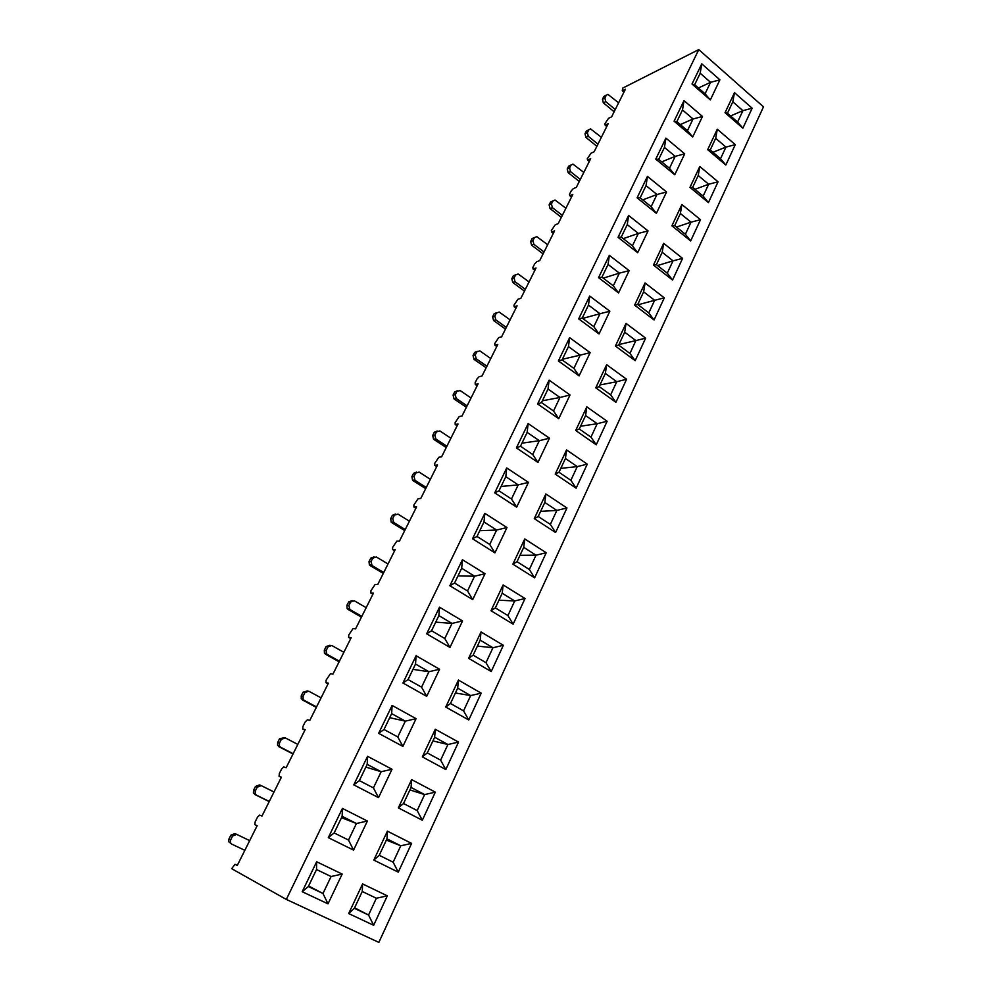 <?xml version="1.0" encoding="UTF-8"?>
<svg xmlns="http://www.w3.org/2000/svg" width="992" height="992" viewBox="0 0 992 992"><rect width="100%" height="100%" fill="white"/><g stroke="black" fill="none" stroke-linecap="round" stroke-linejoin="round"><path stroke-width="1.49" d="M698.765 49.6L763.48 106.851L378.857 942.4L286.316 899.422L698.765 49.6L622.691 88.114L622.282 90.818L625.406 89.243L611.605 116.833L608.518 118.321L604.736 123.95L605.108 125.128L608.195 123.653L594.146 151.764L591.071 153.152L587.264 158.832L587.599 160.084L590.662 158.72L576.34 187.364L573.302 188.641L571.156 190.985L569.458 194.382L569.768 195.709L572.793 194.444L558.198 223.646L555.198 224.812L551.316 230.603L551.589 232.016L554.59 230.863L539.71 260.623L536.734 261.677L534.589 264.008L532.828 267.53L533.064 269.018L536.027 267.989L520.85 298.332L517.923 299.262L513.968 305.164L514.178 306.751L517.092 305.846L501.617 336.796L498.728 337.59L494.735 343.554L494.909 345.228L497.798 344.447L482.013 376.018L479.161 376.675L476.991 378.969L475.131 382.701L475.267 384.462L478.107 383.83L461.999 416.032L459.197 416.553L455.117 422.642L455.216 424.502L458.019 423.993L441.589 456.853L438.824 457.238L434.707 463.376L434.769 465.347L437.522 464.988L420.757 498.517L418.041 498.753L413.887 504.965L413.9 507.036L416.603 506.825L399.478 541.062L396.825 541.136L392.621 547.41L392.596 549.58L395.238 549.531L377.766 584.486L375.162 584.4L370.921 590.736L370.847 593.03L373.438 593.142L355.595 628.841L353.04 628.581L348.75 634.979L348.626 637.385L351.168 637.682L332.94 674.138L330.448 673.704L326.108 680.177L325.946 682.707L328.414 683.178L309.789 720.428L307.371 719.808L305.189 721.94L302.982 726.355L302.758 729.008L305.176 729.653L286.142 767.734L283.774 766.915L281.604 769.023L279.347 773.524L279.074 776.314L281.418 777.158L261.962 816.081L259.668 815.064L257.498 817.148L255.192 821.748L254.87 824.674L257.114 825.766M398.276 872.154L373.81 860.089L387.401 831.16L411.593 843.398L398.276 872.154L393.142 862.184L400.768 845.804L386.372 840.088M708.424 202.604L689.973 187.364L699.782 166.495L718.059 181.809L708.424 202.604L703.142 196.106L708.66 184.252L694.933 189.323M635.19 360.691L615.4 346.047L626.039 323.392L645.643 338.136L635.19 360.691L629.92 353.45L635.897 340.591L618.909 344.546M725.822 165.032L707.68 149.668L717.303 129.208L735.27 144.646L725.822 165.032L720.539 158.72L725.958 147.089L712.95 152.284M445.805 769.544L422.319 756.871L435.29 729.269L458.527 742.09L445.805 769.544L440.634 760.157L447.913 744.508L432.909 740.912M513.137 624.179L491.003 610.725L503.118 584.933L525.028 598.511L513.137 624.179L507.916 615.586L514.724 600.954L498.939 600.21M373.662 925.288L348.676 913.558L362.601 883.922L387.302 895.838L373.662 925.288L368.553 915.021L354.603 907.804M422.319 820.248L398.35 807.872L411.63 779.625L435.327 792.149L422.319 820.248L417.161 810.576L424.613 794.58L409.907 789.942M534.601 577.852L512.876 564.175L524.731 538.941L546.232 552.742L534.601 577.852L529.356 569.495L536.015 555.198L520.006 555.322M491.201 671.547L468.621 658.341L481.021 631.966L503.353 645.308L491.201 671.547L485.993 662.693L492.95 647.739L477.412 646.09M742.884 128.204L725.053 112.716L734.477 92.665L752.147 108.215L742.884 128.204L737.602 122.053L742.909 110.658L730.558 115.94M468.757 719.981L445.73 707.048L458.416 680.066L481.194 693.148L468.757 719.981L463.562 710.867L470.679 695.578L455.402 692.974M654.063 319.945L634.62 305.139L645.048 282.943L664.305 297.848L654.063 319.945L648.78 312.902L654.646 300.303L638.129 304.767M615.92 402.293L595.758 387.81L606.633 364.684L626.597 379.254L615.92 402.293L610.65 394.841L616.764 381.709L599.937 384.97M690.668 240.932L671.894 225.816L681.901 204.526L700.501 219.703L690.668 240.932L685.385 234.261L691.015 222.158L676.482 227.081M555.594 532.53L534.279 518.63L545.873 493.954L566.965 507.966L555.594 532.53L550.349 524.421L556.859 510.421L540.615 511.376M672.551 280.042L653.455 265.075L663.66 243.338L682.583 258.379L672.551 280.042L667.269 273.184L673.022 260.834L657.56 265.558M596.242 444.788L575.707 430.491L586.818 406.856L607.141 421.253L596.242 444.788L590.972 437.112L597.209 423.708L580.58 426.238M576.129 488.188L555.222 474.077L566.568 449.934L587.264 464.144L576.129 488.188L570.871 480.302L577.257 466.6L560.802 468.36M402.888 746.406L378.646 733.336L392.113 705.436L416.07 718.667L402.888 746.406L397.78 736.944L405.331 721.147L389.682 717.687M353.561 850.107L328.302 837.657L342.414 808.406L367.387 821.041L353.561 850.107L348.502 840.063L356.426 823.509L341.508 817.681M599.044 333.944L578.683 318.866L589.694 296.05L609.857 311.215L599.044 333.944L593.811 326.678L599.999 313.72L582.688 318.42M516.671 507.148L494.723 492.838L506.726 467.951L528.451 482.372L516.671 507.148L511.475 499.001L518.221 484.877L501.084 486.464M472.7 599.614L449.872 585.751L462.433 559.724L485.014 573.711L472.7 599.614L467.53 590.972L474.573 576.216L457.994 575.918M328.005 903.848L302.2 891.721L316.659 861.763L342.166 874.064L328.005 903.848L322.983 893.494L308.586 885.992M637.67 252.712L618.028 237.324L628.593 215.45L648.049 230.913L637.67 252.712L632.425 245.842L638.364 233.418L623.236 238.638M426.696 696.347L402.938 682.992L416.094 655.749L439.58 669.24L426.696 696.347L421.563 687.171L428.941 671.733L412.97 669.364M674.746 174.778L655.774 159.117L665.917 138.111L684.691 153.847L674.746 174.778L669.488 168.28L675.192 156.352L661.738 161.87M710.334 99.932L692.019 84.035L701.753 63.86L719.894 79.831L710.334 99.932L705.076 93.794L710.557 82.324L698.43 88.003M494.934 552.866L472.552 538.768L484.828 513.323L506.974 527.546L494.934 552.866L489.738 544.472L496.632 530.038L479.781 530.708M449.959 647.429L426.672 633.814L439.53 607.191L462.557 620.942L449.959 647.429L444.8 638.526L452.017 623.422L435.724 622.12M656.394 213.342L637.1 197.817L647.441 176.378L666.55 191.989L656.394 213.342L651.149 206.671L656.964 194.494L642.729 199.888M618.562 292.9L598.56 277.661L609.348 255.328L629.151 270.642L618.562 292.9L613.316 285.832L619.38 273.147L603.248 278.144M537.937 462.433L516.398 447.9L528.153 423.559L549.469 438.191L537.937 462.433L532.729 454.51L539.326 440.696L521.953 443.176M378.51 797.642L353.772 784.87L367.561 756.313L392.014 769.246L378.51 797.642L373.426 787.896L381.164 771.726L365.874 767.114M579.105 375.856L558.372 360.952L569.619 337.64L590.153 352.644L579.105 375.856L573.884 368.379L580.196 355.148L562.377 359.278M558.744 418.674L537.614 403.955L549.109 380.134L570.028 394.965L558.744 418.674L553.524 410.986L559.984 397.47L542.376 400.78M692.714 136.983L674.076 121.185L684.009 100.614L702.472 116.473L692.714 136.983L687.456 130.659L693.048 118.966L680.289 124.583M237.324 865.359L235.03 864.292L237.249 865.508L257.139 825.728L254.87 824.674M235.03 864.292L231.682 868.694L286.316 899.422M622.282 90.818L623.931 92.194M605.108 125.128L606.769 126.505M719.894 79.831L710.557 82.324L700.191 73.247L694.648 84.729L705.076 93.794M752.147 108.215L742.909 110.658L732.815 101.816L727.458 113.237L737.602 122.053M618.624 102.796L607.836 94.327L606.224 95.306L604.86 98.01L605.74 101.618L603.334 102.821L602.466 99.212L604.86 98.01M615.251 109.542L605.74 101.618M614.135 111.774L603.334 102.821M606.224 95.306L603.818 96.522L602.466 99.212M603.818 96.522L606.36 95.071M702.472 116.473L693.048 118.966L682.496 109.951L676.854 121.669L687.456 130.659M684.691 153.847L675.192 156.352L664.454 147.399L658.7 159.352L669.488 168.28M666.55 191.989L656.964 194.494L646.04 185.616L640.162 197.817L651.149 206.671M648.049 230.913L638.364 233.418L627.254 224.626L621.252 237.076L632.425 245.842M629.151 270.642L619.38 273.147L608.071 264.442L601.946 277.152L613.316 285.832M609.857 311.215L599.999 313.72L588.479 305.102L582.217 318.085L593.811 326.678M590.153 352.644L580.196 355.148L568.466 346.617L562.08 359.885L573.884 368.379M570.028 394.965L559.984 397.47L548.03 389.038L541.508 402.591L553.524 410.986M549.469 438.191L539.326 440.696L527.149 432.388L520.478 446.226L532.729 454.51M528.451 482.372L518.221 484.877L505.808 476.681L498.988 490.829L511.475 499.001M506.974 527.546L496.632 530.038L483.984 521.966L477.016 536.436L489.738 544.472M485.014 573.711L474.573 576.216L461.677 568.267L454.547 583.06L467.53 590.972M462.557 620.942L452.017 623.422L438.861 615.623L431.57 630.751L444.8 638.526M439.58 669.24L428.941 671.733L415.524 664.057L408.059 679.557L421.563 687.171M416.07 718.667L405.331 721.147L391.642 713.632L384.003 729.492L397.78 736.944M392.014 769.246L381.164 771.726L367.189 764.373L359.364 780.605L373.426 787.896M367.387 821.041L356.426 823.509L342.153 816.329L334.155 832.945L348.502 840.063M331.08 876.519L316.522 869.538L308.314 886.563L322.983 893.494L331.08 876.519L342.166 874.064M735.27 144.646L725.958 147.089L715.678 138.322L710.222 149.966L720.539 158.72M718.059 181.809L708.66 184.252L698.219 175.547L692.639 187.426L703.142 196.106M700.501 219.703L691.015 222.158L680.388 213.528L674.709 225.643L685.385 234.261M682.583 258.379L673.022 260.834L662.21 252.278L656.406 264.653L667.269 273.184M664.305 297.848L654.646 300.303L643.647 291.834L637.72 304.457L648.78 312.902M645.643 338.136L635.897 340.591L624.7 332.208L618.648 345.092L629.92 353.45M626.597 379.254L616.764 381.709L605.356 373.426L599.18 386.595L610.65 394.841M607.141 421.253L597.209 423.708L585.602 415.524L579.291 428.966L590.972 437.112M587.264 464.144L577.257 466.6L565.428 458.527L558.98 472.254L570.871 480.302M566.965 507.966L556.859 510.421L544.806 502.46L538.222 516.485L550.349 524.421M546.232 552.742L536.015 555.198L523.739 547.348L517.006 561.695L529.356 569.495M525.028 598.511L514.724 600.954L502.212 593.241L495.33 607.91L507.916 615.586M503.353 645.308L492.95 647.739L480.19 640.162L473.147 655.154L485.993 662.693M481.194 693.148L470.679 695.578L457.672 688.15L450.48 703.489L463.562 710.867M458.527 742.09L447.913 744.508L434.645 737.23L427.279 752.928L440.634 760.157M435.327 792.149L424.613 794.58L411.072 787.45L403.533 803.52L417.161 810.576M411.593 843.398L400.768 845.804L386.954 838.86L379.242 855.302L393.142 862.184M376.365 898.244L362.254 891.486L354.355 908.312L368.553 915.021L376.365 898.244L387.302 895.838M601.375 137.293L590.538 128.886L588.777 129.89L587.388 132.643L588.281 136.288L585.9 137.404L585.007 133.784L587.388 132.643M597.953 144.15L588.281 136.288M596.874 146.295L585.9 137.404M588.777 129.89L586.396 131.031L585.007 133.784M586.396 131.031L588.901 129.667M583.817 172.422L572.93 164.114L570.995 165.143L569.582 167.946L570.487 171.616L568.131 172.645L567.226 168.987L569.582 167.946M580.308 179.416L570.487 171.616M579.291 181.474L568.131 172.645M570.995 165.143L568.639 166.197L567.226 168.987M568.639 166.197L571.119 164.932M565.911 208.233L555.012 200.012L552.879 201.066L551.44 203.918L552.346 207.613L550.027 208.568L549.109 204.885L551.44 203.918M562.34 215.363L552.346 207.613M561.36 217.322L550.027 208.568M552.879 201.066L550.548 202.033L549.109 204.885M550.548 202.033L552.99 200.855M547.658 244.726L536.746 236.629L534.403 237.671L532.94 240.585L533.87 244.305L531.576 245.173L530.646 241.453L532.94 240.585M544.025 251.993L533.87 244.305M543.095 253.853L531.576 245.173M534.403 237.671L532.109 238.551L530.646 241.453M532.109 238.551L534.514 237.485M529.058 281.926L518.134 273.966L515.58 274.995L514.079 277.971L515.022 281.716L512.752 282.484L511.822 278.752L514.079 277.971M525.351 289.329L515.022 281.716M524.47 291.09L512.752 282.484M515.58 274.995L513.31 275.788L511.822 278.752M513.31 275.788L515.753 274.71M510.099 319.846L499.174 312.046L496.384 313.063L494.859 316.088L495.802 319.87L493.57 320.54L492.615 316.77L494.859 316.088M506.317 327.41L495.802 319.87M505.486 329.059L493.57 320.54M496.384 313.063L494.14 313.745L492.615 316.77M494.14 313.745L496.657 312.629M490.755 358.534L479.843 350.895L476.805 351.875L475.242 354.962L476.21 358.782L474.002 359.34L473.035 355.545L475.242 354.962M486.898 366.234L476.21 358.782M486.13 367.772L474.002 359.34M476.805 351.875L474.598 352.47L473.035 355.545M474.598 352.47L477.202 351.304M471.026 397.978L460.114 390.55L456.828 391.48L455.241 394.63L456.221 398.462L454.051 398.933L453.071 395.101L455.241 394.63M467.096 405.84L456.221 398.462M466.389 407.266L454.051 398.933M456.828 391.48L454.658 391.952L453.071 395.101M454.658 391.952L457.362 390.761M450.901 438.228L439.865 430.925L436.455 431.88L434.831 435.091L435.823 438.96L433.541 439.208L432.698 435.451L434.831 435.091M446.896 446.239L435.823 438.96M446.239 447.553L433.69 439.307M436.455 431.88L434.31 432.252L432.698 435.451M434.31 432.252L437.15 431.012M430.367 479.297L419.132 472.08L415.648 473.11L413.999 476.383L415.003 480.289L412.573 480.277L411.903 476.631L413.999 476.383M426.275 487.481L415.003 480.289M425.692 488.647L412.908 480.525M415.648 473.11L413.552 473.358L411.903 476.631M413.552 473.358L416.528 472.093M409.411 521.209L397.978 514.092L394.432 515.183L392.733 518.531L393.762 522.474L391.195 522.176L390.687 518.667L392.733 518.531M405.232 529.554L393.762 522.474M404.711 530.596L391.704 522.586M394.432 515.183L392.373 515.319L390.687 518.667M392.373 515.319L395.51 514.03M388.021 563.989L376.377 556.983L372.756 558.149L371.033 561.571L372.074 565.539L369.396 564.956L369.024 561.571L371.033 561.571M383.755 572.52L372.074 565.539M383.296 573.426L370.053 565.527M372.756 558.149L370.748 558.161L369.024 561.571M370.748 558.161L374.071 556.859M366.172 607.674L354.318 600.78L350.622 602.02L348.862 605.517L349.916 609.51L347.138 608.642L346.902 605.38L348.862 605.517M361.82 616.379L349.916 609.51M361.435 617.148L347.956 609.373M350.622 602.02L348.663 601.896L346.902 605.38M348.663 601.896L352.197 600.594M343.864 652.29L331.787 645.507L328.03 646.821L326.232 650.392L326.356 653.53L327.298 654.422L324.434 653.257L324.31 650.132L326.232 650.392M339.413 661.18L327.298 654.422M339.115 661.788L325.376 654.15M328.03 646.821L326.108 646.573L324.31 650.132M326.108 646.573L329.914 645.259M321.086 697.847L308.772 691.201L304.941 692.602L303.093 696.248L303.118 699.261L304.184 700.315L301.258 698.839L301.233 695.838L303.093 696.248M316.535 706.936L304.184 700.315M316.312 707.395L302.312 699.893M304.941 692.602L303.068 692.205L301.233 695.838M303.068 692.205L307.334 690.903M297.798 744.409L285.262 737.887L281.344 739.375L279.459 743.095L279.397 745.996L280.562 747.199L277.586 745.426L277.648 742.549L279.459 743.095M293.161 753.697L280.562 747.199M293.012 753.982L278.752 746.629M281.344 739.375L279.521 738.829L277.648 742.549M279.521 738.829L284.307 737.614M274.003 791.988L261.218 785.602L257.226 787.177L255.304 790.996L255.167 793.761L256.432 795.125L253.406 793.042L253.543 790.277L255.304 790.996M269.266 801.474L256.432 795.125M269.204 801.598L254.659 794.406M257.226 787.177L255.465 786.482L253.543 790.277M255.465 786.482L259.445 784.92L260.784 785.428M236.654 834.384L249.686 840.621L234.93 833.54L236.654 834.384L232.574 836.058L230.615 839.951L230.404 842.617L231.756 844.118L228.706 841.737L228.904 839.083L230.615 839.951M244.838 850.33L231.756 844.118M232.574 836.058L230.863 835.202L228.904 839.083M230.863 835.202L234.93 833.54M715.678 138.322L717.303 129.208M707.68 149.668L710.222 149.966M585.602 415.524L586.818 406.856M575.707 430.491L579.291 428.966M680.388 213.528L681.901 204.526M671.894 225.816L674.709 225.643M565.428 458.527L566.568 449.934M555.222 474.077L558.98 472.254M480.19 640.162L481.021 631.966M468.621 658.341L473.147 655.154M502.212 593.241L503.118 584.933M491.003 610.725L495.33 607.91M362.254 891.486L362.601 883.922M348.676 913.558L354.355 908.312M523.739 547.348L524.731 538.941M512.876 564.175L517.006 561.695M457.672 688.15L458.416 680.066M445.73 707.048L450.48 703.489M732.815 101.816L734.477 92.665M725.053 112.716L727.458 113.237M662.21 252.278L663.66 243.338M653.455 265.075L656.406 264.653M698.219 175.547L699.782 166.495M689.973 187.364L692.639 187.426M544.806 502.46L545.873 493.954M534.279 518.63L538.222 516.485M643.647 291.834L645.048 282.943M634.62 305.139L637.72 304.457M411.072 787.45L411.63 779.625M398.35 807.872L403.533 803.52M624.7 332.208L626.039 323.392M615.4 346.047L618.648 345.092M434.645 737.23L435.29 729.269M422.319 756.871L427.279 752.928M605.356 373.426L606.633 364.684M595.758 387.81L599.18 386.595M386.954 838.86L387.401 831.16M373.81 860.089L379.242 855.302M527.149 432.388L528.153 423.559M516.398 447.9L520.478 446.226M438.861 615.623L439.53 607.191M426.672 633.814L431.57 630.751M316.522 869.538L316.659 861.763M302.2 891.721L308.314 886.563M342.153 816.329L342.414 808.406M328.302 837.657L334.155 832.945M627.254 224.626L628.593 215.45M618.028 237.324L621.252 237.076M646.04 185.616L647.441 176.378M637.1 197.817L640.162 197.817M505.808 476.681L506.726 467.951M494.723 492.838L498.988 490.829M415.524 664.057L416.094 655.749M402.938 682.992L408.059 679.557M568.466 346.617L569.619 337.64M558.372 360.952L562.08 359.885M700.191 73.247L701.753 63.86M692.019 84.035L694.648 84.729M682.496 109.951L684.009 100.614M674.076 121.185L676.854 121.669M483.984 521.966L484.828 513.323M472.552 538.768L477.016 536.436M367.189 764.373L367.561 756.313M353.772 784.87L359.364 780.605M608.071 264.442L609.348 255.328M598.56 277.661L601.946 277.152M391.642 713.632L392.113 705.436M378.646 733.336L384.003 729.492M461.677 568.267L462.433 559.724M449.872 585.751L454.547 583.06M588.479 305.102L589.694 296.05M578.683 318.866L582.217 318.085M548.03 389.038L549.109 380.134M537.614 403.955L541.508 402.591M664.454 147.399L665.917 138.111M655.774 159.117L658.7 159.352M587.599 160.084L589.298 161.448M569.768 195.709L571.491 197.061M551.589 232.016L553.35 233.356M533.064 269.018L534.849 270.345M514.178 306.751L515.989 308.066M494.909 345.228L496.756 346.53M475.267 384.462L477.14 385.752M455.216 424.502L457.126 425.779M434.769 465.347L436.716 466.6M413.9 507.036L415.871 508.276M392.596 549.58L394.605 550.808M370.847 593.03L372.893 594.233M348.626 637.385L350.722 638.575M325.946 682.707L328.067 683.872M302.758 729.008L304.928 730.149M279.074 776.314L281.282 777.43M391.195 522.176L393.254 522.065M324.434 653.257L326.356 653.53M369.396 564.956L371.405 564.969M412.573 480.277L414.668 480.041M253.406 793.042L255.167 793.761M228.706 841.737L230.404 842.617M277.586 745.426L279.397 745.996M347.138 608.642L349.11 608.778M433.541 439.208L435.674 438.848M301.258 698.839L303.118 699.261"/></g></svg>
